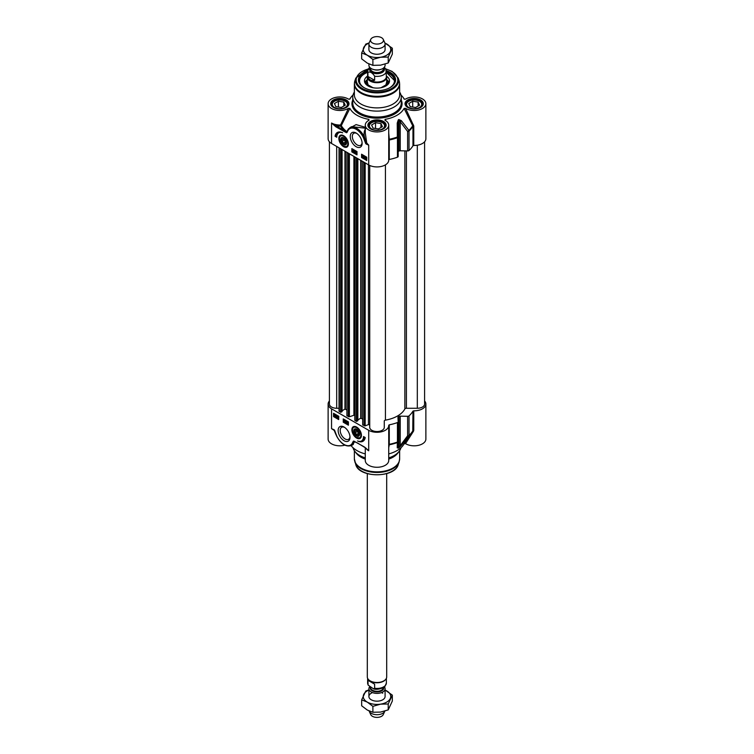 <?xml version="1.0" encoding="UTF-8"?>
<svg xmlns="http://www.w3.org/2000/svg" width="754" height="754" viewBox="0 0 754 754"><rect width="100%" height="100%" fill="white"/><g stroke="black" fill="none" stroke-linecap="round" stroke-linejoin="round"><path stroke-width="1.13" d="M368.913 49.557A8.087 4.665 0 0 0 371.279 52.884A8.087 4.665 0 0 0 380.12 53.892A8.087 4.665 0 0 0 385.087 49.557M369.055 43.11A13.742 7.936 0 0 0 363.72 47.53A13.742 7.936 0 0 0 367.283 55.193A13.742 7.936 0 0 0 380.553 57.247A13.742 7.936 0 0 0 390.28 51.64A13.742 7.936 0 0 0 386.717 43.968A13.742 7.936 0 0 0 384.945 43.11M361.675 52.959L361.675 58.869L367.283 63.11L372.891 65.353L380.553 65.164L388.225 62.978L392.325 54.128L392.325 48.209L388.225 57.059L380.553 57.247L372.891 59.434L367.283 55.193L361.675 52.959L365.775 44.109L369.121 42.921M384.926 43.044L392.325 48.209M388.225 62.978L388.225 57.059M372.891 65.353L372.891 59.434M424.587 141.79L424.587 404.069A7.276 4.204 180 0 1 417.311 408.263L406.406 408.263A1.621 0.933 0 0 0 404.86 408.932A29.104 16.805 180 0 1 385.426 420.148A1.621 0.933 0 0 0 384.276 421.043L384.276 427.339A7.276 4.204 180 0 1 377 431.533A7.276 4.204 180 0 1 369.724 427.339L369.724 165.456M369.724 424.954L368.452 424.568L365.172 425.897L362.797 424.813M362.693 419.083L360.732 418.206L357.858 419.874M357.764 420.581L356.388 421.373L354.814 420.27L354.814 156.917M354.814 414.964L349.385 416.792L347.01 415.699M346.915 409.969L344.955 409.102L342.08 410.76M341.986 411.477L340.61 412.268L339.036 411.166L339.036 147.803M339.036 408.263L336.689 408.263A7.276 4.204 180 0 1 329.413 404.069L329.413 141.79M368.913 63.967L368.913 65.287A8.087 4.665 0 0 0 371.279 68.586A8.087 4.665 0 0 0 380.091 69.594A8.087 4.665 0 0 0 385.087 65.287L385.087 64.099M386.076 69.613L384.342 67.238M374.644 80.301C371.194 81.102 368.951 79.811 367.924 76.427L367.924 72.327C370.167 71.441 372.401 72.742 374.644 76.211L374.644 80.301L367.924 76.427M369.554 67.106L367.622 70.97L367.622 76.644A9.378 5.41 0 0 0 370.365 80.48A9.378 5.41 0 0 0 380.591 81.649A9.378 5.41 0 0 0 386.378 76.644L385.888 68.925M367.622 75.673A9.698 5.598 0 0 0 367.302 77.106A9.698 5.598 0 0 0 370.139 81.064A9.698 5.598 0 0 0 380.713 82.28A9.698 5.598 0 0 0 386.698 77.106A9.698 5.598 0 0 0 386.378 75.673M370.751 39.378L369.187 42.771A8.087 4.665 0 0 0 368.913 43.968A8.087 4.665 0 0 0 371.279 47.266A8.087 4.665 0 0 0 380.091 48.284A8.087 4.665 0 0 0 385.087 43.968A8.087 4.665 0 0 0 384.813 42.771L383.249 39.378A6.466 3.732 0 0 0 381.571 37.7A6.466 3.732 0 0 0 375.322 36.739A6.466 3.732 0 0 0 370.751 39.378A6.466 3.732 0 0 0 372.429 42.978A6.466 3.732 0 0 0 380.233 43.572A6.466 3.732 0 0 0 383.249 39.378M413.757 145.465A11.725 6.767 0 0 0 425.878 138.698L425.878 103.713A11.725 6.767 180 0 1 418.423 110.018A11.725 6.767 180 0 1 405.539 108.303L404.106 108.397L412.966 126.295L412.966 145.776L413.757 145.465L413.757 125.984L405.539 108.303M404.172 99.113L405.539 99.123A11.725 6.767 180 0 1 418.423 97.407A11.725 6.767 180 0 1 425.878 103.713M413.494 125.06L412.768 125.692A37.813 21.828 180 0 1 408.875 130.357A1.621 0.773 143.8 0 1 407.612 131.45L407.612 150.932A1.621 0.933 0 0 0 409.026 150.498A38.002 21.941 0 0 0 412.966 145.776M407.612 150.932L400.233 150.781L400.233 121.724L407.612 131.45A1.621 0.933 0 0 0 409.026 131.026A38.002 21.941 0 0 0 412.966 126.295L413.757 125.984M388.725 159.839L389.262 159.462A38.002 21.941 0 0 0 397.443 157.19A1.621 0.933 0 0 0 398.197 156.398A1.621 0.933 0 0 0 398.187 156.37L398.187 136.955A1.621 0.933 0 0 0 398.187 136.898L398.423 120.546A30.726 17.738 0 0 0 399.017 120.197L400.233 121.724A1.621 0.754 141.6 0 0 401.392 120.715L398.885 119.518A30.537 17.634 180 0 1 398.291 119.858L397.235 123.119L397.349 137.011A37.813 21.828 180 0 1 389.281 139.254L388.725 132.779M398.885 119.518A1.621 0.943 -120.7 0 1 399.017 120.197L399.017 151.064A1.621 0.933 180 0 1 400.233 150.781M399.017 151.064A30.726 17.738 180 0 1 398.423 151.413L398.423 125.984M389.262 159.462L389.262 139.98A38.002 21.941 0 0 0 397.443 137.709A1.621 0.933 0 0 0 398.197 136.926A1.621 1.621 0 0 0 398.197 136.898L397.933 122.883L397.235 123.119M348.461 108.303L340.554 124.994L340.601 126.116A0.811 0.622 149.2 0 0 341.279 125.626L349.894 108.397L348.461 108.303A11.725 6.767 180 0 1 335.577 110.018A11.725 6.767 180 0 1 328.122 103.713L328.122 138.698A11.725 6.767 0 0 0 331.553 143.486L368.706 164.938A11.725 6.767 0 0 0 381.486 166.408A11.725 6.767 0 0 0 388.725 160.15A11.725 6.767 0 0 0 388.715 159.923M385.614 120.574L385.124 119.358L384.945 120.188A11.725 6.767 180 0 1 388.725 125.164A11.725 6.767 180 0 1 377 131.931A11.725 6.767 180 0 1 365.275 125.164A11.725 6.767 180 0 1 369.055 120.188L368.876 119.358L368.386 120.574M368.706 164.938L368.706 145.136L366.727 142.996L365.275 132.893L365.275 125.164M348.329 129.028L347.434 130.64A0.811 0.603 21.5 0 0 347.434 130.64A0.811 0.603 21.5 0 1 347.651 130.395L346.463 131.884L331.553 123.025L335.907 126.851L346.246 132.61A1.348 0.782 -120 0 0 346.972 132.497L347.613 131.262A12.931 7.465 60 0 1 354.832 128.651A12.931 7.465 60 0 1 363.447 137.652L365.436 142.902A1.169 0.679 -120 0 0 366.369 144.108L368.706 145.136L366.472 143.505A0.811 0.518 141.3 0 0 366.727 142.996L366.01 142.892L364.474 137.181L363.447 137.652M356.19 146.728A8.379 4.835 -120 0 0 362.118 143.307A8.379 4.835 -120 0 0 356.19 133.043A8.379 4.835 -120 0 0 350.261 136.465A8.379 4.835 -120 0 0 356.19 146.728M335.04 136.257A11.64 6.72 60 0 1 337.33 132.497A11.64 6.72 60 0 1 342.674 132.817A9.698 5.598 -120 0 0 338.763 132.808A9.698 5.598 -120 0 0 336.755 137.247L335.04 136.257L336.774 136.597M343.617 146.719A6.748 3.893 -120 0 0 348.075 145.748A6.748 3.893 -120 0 0 346.991 139.254A6.748 3.893 -120 0 0 341.911 135.079A6.748 3.893 -120 0 0 338.923 139.499A6.748 3.893 -120 0 0 343.617 146.719M361.562 154.212L366.708 157.181L366.708 160.479L361.562 157.511L361.562 154.212M351.845 148.604L356.991 151.573L356.991 154.872L351.845 151.903L351.845 148.604M339.47 137.379A6.466 3.732 60 0 1 340.723 135.409A6.466 3.732 60 0 1 342.118 135.107M348.15 145.541A6.466 3.732 60 0 1 347.189 146.606C342.476 146.832 339.856 143.816 339.338 137.558L340.723 135.409M346.472 143.524A4.119 2.385 -120 0 0 346.529 142.892A4.119 2.385 -120 0 0 343.617 137.841A4.119 2.385 -120 0 0 340.704 139.302A4.119 2.385 -120 0 0 343.23 144.325A4.119 2.385 -120 0 0 346.472 143.524M343.739 144.052A3.761 2.168 -120 0 0 343.871 144.127A3.761 2.168 -120 0 0 346.482 143.166A3.761 2.168 -120 0 0 346.529 142.732M343.749 137.916A3.761 2.168 -120 0 0 341.213 139.518A3.761 2.168 -120 0 0 341.213 139.678M343.871 144.127L343.617 143.976A3.393 1.96 60 0 1 341.213 139.82A3.393 1.96 60 0 1 343.617 138.434A3.393 1.96 60 0 1 346.011 142.591A3.393 1.96 60 0 1 343.617 143.976L343.871 144.127M345.04 142.987L343.617 143.109L342.184 141.337L342.184 139.424L343.617 139.302L345.04 141.083L345.04 142.987M422.07 105.73A8.087 4.665 0 0 0 422.24 104.768A8.087 4.665 0 0 0 419.874 101.47A8.087 4.665 0 0 0 419.695 101.366M408.621 101.366A8.087 4.665 0 0 0 408.442 101.47A8.087 4.665 0 0 0 406.076 104.768A8.087 4.665 0 0 0 406.246 105.73M419.874 101.47L419.535 101.272A7.597 4.392 180 0 1 419.535 107.473A7.597 4.392 180 0 1 408.781 107.473A7.597 4.392 180 0 1 408.781 101.272A7.597 4.392 180 0 1 419.535 101.272M384.917 127.181A8.087 4.665 0 0 0 385.087 126.22A8.087 4.665 0 0 0 382.721 122.921A8.087 4.665 0 0 0 382.542 122.817M371.458 122.817A8.087 4.665 0 0 0 371.279 122.921A8.087 4.665 0 0 0 368.913 126.22A8.087 4.665 0 0 0 369.083 127.181M382.721 122.921L382.372 122.723A7.597 4.392 180 0 1 382.372 128.925A7.597 4.392 180 0 1 371.628 128.925A7.597 4.392 180 0 1 371.628 122.723A7.597 4.392 180 0 1 382.372 122.723M347.754 105.73A8.087 4.665 0 0 0 347.924 104.768A8.087 4.665 0 0 0 345.558 101.47A8.087 4.665 0 0 0 345.379 101.366M334.305 101.366A8.087 4.665 0 0 0 334.126 101.47A8.087 4.665 0 0 0 331.76 104.768A8.087 4.665 0 0 0 331.93 105.73M345.558 101.47L345.219 101.272A7.597 4.392 180 0 1 345.219 107.473A7.597 4.392 180 0 1 334.465 107.473A7.597 4.392 180 0 1 334.465 101.272A7.597 4.392 180 0 1 345.219 101.272M364.54 73.807A17.785 10.273 0 0 0 364.427 73.873A17.785 10.273 0 0 0 359.215 80.876M386.378 72.29L394.785 80.867A17.785 10.273 0 0 0 389.573 73.873A17.785 10.273 0 0 0 389.46 73.807M367.424 76.201A12.535 7.238 0 0 0 364.474 81.017A12.535 7.238 0 0 0 372.325 87.587A12.535 7.238 0 0 0 385.859 85.984A12.535 7.238 0 0 0 389.526 81.017A12.535 7.238 0 0 0 386.576 76.201M367.302 79.641A10.829 6.258 0 0 0 366.51 80.867A10.829 6.258 0 0 0 367.999 85.909M386.001 85.909A10.829 6.258 0 0 0 387.49 80.867A10.829 6.258 0 0 0 386.698 79.641M386.378 71.884A17.785 10.273 180 0 1 389.573 73.345A17.785 10.273 180 0 1 394.785 80.612A17.785 10.273 180 0 1 389.856 87.7M364.144 87.7A17.785 10.273 180 0 1 359.215 80.612A17.785 10.273 180 0 1 367.622 71.884M354.361 83.986L354.361 94.825A22.639 13.072 0 0 0 360.996 104.061A22.639 13.072 0 0 0 385.662 106.898A22.639 13.072 0 0 0 399.639 94.825L399.639 83.986A22.639 13.072 0 0 1 385.662 96.069A22.639 13.072 0 0 1 360.996 93.232A22.639 13.072 0 0 1 354.361 83.986L354.88 80.838A22.526 13.007 0 0 0 361.072 92.506A22.526 13.007 0 0 0 387.565 94.797A22.526 13.007 0 0 0 399.12 80.838L399.639 83.986M354.361 92.082A24.251 14.006 0 0 0 352.749 97.106A24.251 14.006 0 0 0 359.846 107.011A24.251 14.006 0 0 0 386.284 110.046A24.251 14.006 0 0 0 401.251 97.106A24.251 14.006 0 0 0 399.639 92.082M404.135 99.066L404.106 99.019A28.294 16.334 0 0 0 403.305 97.681A28.294 16.334 0 0 0 400.987 95.051M362.09 142.666A6.927 3.996 60 0 1 360.685 145.286A6.927 3.996 60 0 1 357.217 144.947A6.927 3.996 60 0 1 352.693 138.84A6.927 3.996 60 0 1 353.758 133.298A6.927 3.996 60 0 1 356.727 133.383M367.632 70.678A18.596 10.735 0 0 0 363.852 87.539A18.596 10.735 0 0 0 390.148 87.539A18.596 10.735 0 0 0 386.368 70.678M353.013 95.051A28.294 16.334 0 0 0 350.695 97.681A28.294 16.334 0 0 0 349.894 99.019L349.828 99.113M384.945 120.188L385.124 119.358A28.294 16.334 0 0 0 404.106 108.397M409.026 150.498L409.026 131.026A1.621 1.112 -132.1 0 0 408.875 130.357L401.392 120.715M388.725 140.357L389.281 139.254L388.725 139.339M398.197 136.898L397.349 137.011A1.621 0.707 69.8 0 1 397.443 137.709L397.443 157.19M328.122 103.713A11.725 6.767 180 0 1 335.577 97.407A11.725 6.767 180 0 1 348.461 99.123L349.865 99.066M346.246 132.61A0.811 0.509 114.9 0 1 346.463 131.884A0.811 0.528 -52.1 0 0 346.68 131.545A37.775 21.809 180 0 1 341.279 125.626L340.554 124.994A11.725 6.767 180 0 1 331.553 123.025L331.553 143.486M365.275 127.294L356.114 124.608L348.499 128.821M349.894 108.397A28.294 16.334 0 0 0 368.876 119.358L369.055 120.188M366.369 144.108A0.811 0.537 111.3 0 1 366.472 143.505L365.436 142.902M365.699 128.5C364.097 130.753 363.682 133.647 364.474 137.181A13.742 7.936 -120 0 0 349.894 127.652L351.628 126.653L365.275 128.189M343.117 131.017L343.692 130.027A38.492 22.224 -0 0 1 340.601 126.116A12.535 7.238 0 0 1 336.482 125.861L335.907 126.851M346.821 131.827A0.811 0.641 37 0 0 346.972 132.497M349.894 127.652L347.434 130.63A0.811 0.603 21.5 0 0 347.613 131.262M337.622 132.346A11.64 6.72 -120 0 0 335.615 135.927M338.763 132.808L339.338 132.478A9.698 5.598 60 0 1 340.554 132.063M366.001 157.002L365.511 158.01M361.562 157.511L362.137 157.181L366.708 159.82M362.137 154.542L362.137 157.181M353.683 151.215L353.965 151.695M351.845 151.903L352.42 151.573L356.991 154.212M352.42 148.934L352.42 151.573M353.965 150.065L353.626 151.073L353.268 150.461L353.965 150.875M353.051 150.338L353.965 149.867L353.4 150.14L353.965 149.867L354.531 150.8L353.626 152.091L353.051 150.338L353.617 150.065L354.182 150.998L353.626 152.091M354.776 150.734L355.285 150.63L354.446 152.591M355.388 151.12L355.945 151.045L356.359 152.544L355.388 153.109L355.388 151.12L356.02 152.742L355.52 153.185L356.359 152.779M366.152 157.822L365.992 158.604L366.585 158.142M362.184 155.004L363.664 155.465L362.721 157.303L362.184 156.446L363.023 155.729L362.184 155.004L363.315 155.663L362.401 156.578L362.731 157.105L363.617 156.86L362.721 157.303M362.749 156.38L363.221 155.946M362.533 156.248L363.032 155.72L362.533 156.248M364.418 156.069L364.088 158.095L363.494 156.351L364.078 156.069L364.625 156.936L363.72 156.474L364.182 157.313M364.144 157.218L364.427 157.69M364.945 157.68L364.427 157.897L364.945 157.68M363.494 156.351L364.418 155.871L363.843 156.153L364.418 155.871L364.625 156.936M364.832 157.529L365.652 156.973L366.491 157.529L365.652 159.028L364.832 157.529L365.992 156.775L365.181 157.332L365.992 156.775L366.519 157.284M366.491 157.529L366.821 158.274L365.992 158.83L366.821 158.274M353.899 151.752L353.343 151.413L353.899 151.724M366.708 158.34L365.652 159.028M365.172 158.208L365.652 157.2L366.039 157.586L365.172 158.208M365.266 158.406L366.133 157.784L365.652 158.802L365.605 158.208M364.851 157.737L364.088 158.095M362.693 155.918L362.184 156.446M415.605 107.492L410.195 106.663L408.753 103.534L412.711 101.253L418.121 102.082L419.573 105.211L415.605 107.492M412.711 101.253L412.711 107.049M418.121 102.082L418.121 106.05M378.451 128.953L373.041 128.114L371.59 124.985L375.549 122.704L380.959 123.543L382.41 126.663L378.451 128.953M375.549 122.704L375.549 128.5M380.959 123.543L380.959 127.501M341.289 107.492L335.879 106.663L334.427 103.534L338.395 101.253L343.805 102.082L345.247 105.211L341.289 107.492M338.395 101.253L338.395 107.049M343.805 102.082L343.805 106.05M342.184 141.337L344.276 140.121M343.617 143.109L345.04 142.289M388.725 447.791L389.281 444.803A37.813 21.828 -0 0 0 397.349 442.56L397.235 447.819L398.291 448.178A30.537 17.634 -0 0 0 398.885 447.838L401.392 445.416A1.621 0.801 39.4 0 1 400.233 445.209L400.233 416.151L407.612 416.302L407.612 435.784L399.017 447.301A30.726 17.738 180 0 1 398.423 447.65L398.423 416.783A1.621 0.933 -0 0 0 397.933 417.452A1.621 0.933 -0 0 0 397.933 417.48L398.187 421.74A1.621 0.933 180 0 1 398.197 421.769A1.621 0.933 180 0 1 397.443 422.56A38.002 21.941 180 0 1 389.262 424.832L388.715 425.284A11.725 6.767 180 0 1 388.725 425.52A11.725 6.767 180 0 1 381.486 431.769A11.725 6.767 180 0 1 368.706 430.308L331.553 408.847A11.725 6.767 180 0 1 328.122 404.069A11.725 6.767 180 0 1 329.413 400.968M328.122 404.069L328.122 439.054A11.725 6.767 -0 0 0 344.861 445.171M331.553 408.847L331.553 428.658L334.201 430.411L335.926 434.606M365.077 447.405L368.706 450.769L364.361 446.933L354.012 441.184A1.348 0.782 -120 0 0 353.287 441.288L352.646 442.523A12.931 7.465 60 0 1 345.436 445.133A12.931 7.465 60 0 1 336.812 436.142L334.823 430.892A1.169 0.679 -120 0 0 333.899 429.676L331.553 428.658L334.54 430.534M344.069 427.056A8.379 4.835 -120 0 0 338.15 430.477A8.379 4.835 -120 0 0 344.069 440.741A8.379 4.835 -120 0 0 349.997 437.32A8.379 4.835 -120 0 0 344.069 427.056L344.069 427.056M365.228 437.537A11.64 6.72 60 0 1 362.938 441.288A11.64 6.72 60 0 1 357.584 440.967A9.698 5.598 -120 0 0 361.496 440.986A9.698 5.598 -120 0 0 363.513 436.538L365.228 437.537M356.651 427.075A6.748 3.893 -120 0 0 354.946 426.453A6.748 3.893 -120 0 0 353.277 434.53A6.748 3.893 -120 0 0 361.109 437.122A6.748 3.893 -120 0 0 356.651 427.075M338.697 419.573L333.551 416.604L333.551 413.305L338.697 416.274L338.697 419.573M348.414 425.19L343.268 422.221L343.268 418.913L348.414 421.891L348.414 425.19M361.185 436.924A6.466 3.732 60 0 1 360.224 437.989A6.466 3.732 60 0 1 356.821 437.556M352.42 429.95A6.466 3.732 60 0 1 353.758 426.783A6.466 3.732 60 0 1 355.153 426.491M353.786 430.27A4.119 2.385 -120 0 0 356.359 435.765A4.119 2.385 -120 0 0 359.564 434.266A4.119 2.385 -120 0 0 356.651 429.214A4.119 2.385 -120 0 0 353.786 430.27M356.783 429.29A3.761 2.168 -120 0 0 354.295 430.327A3.761 2.168 -120 0 0 354.248 430.902A3.761 2.168 -120 0 0 354.248 431.052M356.774 435.426A3.761 2.168 -120 0 0 356.906 435.501A3.761 2.168 -120 0 0 359.564 434.115M356.651 429.808A3.393 1.96 60 0 1 359.045 433.965A3.393 1.96 60 0 1 356.651 435.35A3.393 1.96 60 0 1 354.248 431.194A3.393 1.96 60 0 1 356.651 429.808M355.219 430.807L356.651 430.675L358.075 432.457L358.075 434.361L356.651 434.483L355.219 432.711L355.219 430.807M398.423 416.783A30.726 17.738 -0 0 0 399.017 416.434L399.017 447.301A1.621 0.943 -120.7 0 1 398.885 447.838M400.233 416.151A1.621 0.933 -0 0 0 399.017 416.434M424.587 400.968A11.725 6.767 180 0 1 425.878 404.069A11.725 6.767 180 0 1 413.757 410.826L412.966 411.147A38.002 21.941 180 0 1 409.026 415.869A1.621 0.933 180 0 1 407.612 416.302M400.987 447.716A24.251 14.006 180 0 1 399.139 451.373L397.669 453.277A22.639 13.072 180 0 1 388.725 459.12M365.275 459.12A22.639 13.072 180 0 1 360.996 457.178A22.639 13.072 180 0 1 356.331 453.277L354.861 451.373A24.251 14.006 180 0 1 353.013 447.716M365.275 457.914A24.251 14.006 180 0 1 359.846 455.557A24.251 14.006 180 0 1 354.861 451.373M399.139 451.373A24.251 14.006 180 0 1 388.725 457.914M349.969 436.689A6.927 3.996 60 0 1 348.565 439.309A6.927 3.996 60 0 1 345.096 438.96A6.927 3.996 60 0 1 340.572 432.862A6.927 3.996 60 0 1 341.637 427.311A6.927 3.996 60 0 1 344.606 427.395M401.392 445.416L408.875 435.906A37.813 21.828 -0 0 0 412.146 432.212L403.305 445.077A28.294 16.334 180 0 1 388.725 453.917M397.235 447.819A1.621 1.508 3 0 0 397.933 446.651L397.933 446.651A1.621 1.508 3 0 0 397.933 446.538L398.187 421.806M397.443 422.56L397.443 442.033A1.621 0.707 69.8 0 1 397.349 442.56A1.621 1.48 2.6 0 0 398.197 441.269M398.291 448.178A1.621 0.924 60.7 0 0 398.423 447.65L397.933 446.538M412.966 411.147L412.768 431.241A37.813 21.828 -0 0 1 412.146 432.212L412.806 431.184M404.106 443.738L405.539 443.635L413.494 431.222L413.757 430.308L412.966 430.628A38.002 21.941 180 0 1 409.026 435.35A1.621 0.933 180 0 1 407.612 435.784A1.621 0.82 37 0 0 408.875 435.906A1.621 1.112 -132.1 0 0 409.026 435.35L409.026 415.869M388.725 445.331A0.811 0.726 -176.5 0 1 389.281 444.803L389.262 424.832M413.494 431.222L412.787 431.213M365.275 447.801L365.275 460.506A11.725 6.767 -0 0 0 377 467.273A11.725 6.767 -0 0 0 388.725 460.506L388.725 425.52M352.768 444.756L354.474 441.731A37.775 21.809 -0 0 0 355.125 442.004M365.275 453.917A28.294 16.334 180 0 1 351.138 445.671M405.539 443.635A11.725 6.767 -0 0 0 418.423 445.36A11.725 6.767 -0 0 0 425.878 439.054L425.878 404.069M333.899 429.676A0.811 0.537 -68.7 0 0 334.135 430.082L334.823 430.892M334.625 430.77L336.02 434.436M352.646 442.523A0.811 0.603 -158.5 0 0 353.758 442.739L353.23 444.483L351.515 445.473A13.742 7.936 -120 0 0 353.758 442.739L353.956 441.665A0.811 0.707 160.2 0 1 354.474 441.731L354.446 441.674M353.287 441.288A0.811 0.641 -143 0 0 353.956 441.665L354.239 441.59A0.811 0.509 -65.1 0 1 354.012 441.184M366.793 449.101L364.361 446.933M364.597 447.329L357.142 442.768M357.716 443.098L354.239 441.59A0.811 0.509 -65.1 0 0 354.314 441.608M351.515 445.473C346.048 447.254 341.091 444.144 336.652 436.161L336.812 436.142M360.289 441.401A11.64 6.72 -120 0 0 363.211 441.109M364.059 436.858A9.698 5.598 60 0 1 362.071 440.656L361.496 440.986M335.568 415.35L335.407 416.123L335.992 415.671M334.126 413.635L334.126 416.274L338.697 418.913M333.551 416.604L334.126 416.274M347.16 421.58L347.443 422.061M343.843 419.243L343.843 421.891L348.414 424.53M343.268 422.221L343.843 421.891M347.434 422.249L347.792 422.862M347.443 421.232L346.944 421.458L347.443 421.232L348.009 422.985L347.104 423.456L346.604 421.656L347.594 422.24L347.104 423.456M346.755 420.93L345.945 422.787M345.464 420.185L344.701 420.543L345.332 420.412L345.332 422.4L344.701 420.543L345.539 420.138M345.681 420.308L345.332 422.4M335.417 414.53L334.927 415.548M337.424 417.707L338.32 416.943L337.443 416.472L337.999 416.217L338.537 417.075L337.698 417.801L338.537 418.517L337.406 417.867L338.659 416.745M338.339 416.019L337.783 416.274L338.339 416.019L338.876 416.877L338.367 417.414L338.876 416.877M338.697 416.981L338.028 417.612L338.697 417.98M336.096 416.585L337 417.047L336.124 415.642L336.633 415.435L337.226 417.169L336.642 417.462L336.096 416.585L337.34 416.849M336.538 416.208L337.264 415.906M336.981 415.237L336.463 415.445L336.981 415.237L337.566 416.971L336.642 417.462M335.907 415.058L336.227 415.793L335.068 416.547L334.229 416.001L334.248 415.049L335.068 414.502L335.907 415.058L335.068 416.547M335.407 414.304L334.587 414.851L335.407 414.304L335.935 414.823M346.604 421.656L347.358 421.279M347.085 421.627L347.104 422.259L347.104 421.637M334.248 415.049L335.341 414.342M335.549 415.313L335.068 416.321L334.682 415.935L335.549 415.313M335.455 415.124L334.587 415.746L335.068 414.728L335.455 415.124M336.124 415.642L336.934 415.256M337.443 416.472L338.301 416.048M337.839 417.386L338.32 416.943M356.651 434.483L358.075 433.663M355.219 432.711L357.311 431.505M382.721 693.199A8.087 4.665 -0 0 0 381.467 692.606M372.533 692.606A8.087 4.665 -0 0 0 373.192 700.617A8.087 4.665 -0 0 0 385.087 696.47M368.913 690.08A13.742 7.936 -0 0 0 363.72 694.443A13.742 7.936 -0 0 0 367.283 702.106A13.742 7.936 -0 0 0 380.553 704.161A13.742 7.936 -0 0 0 390.28 698.553A13.742 7.936 -0 0 0 386.717 690.89A13.742 7.936 -0 0 0 385.087 690.08M385.087 690.033L392.325 695.131L388.225 703.982L380.553 704.161L372.891 706.347L367.283 702.106L361.675 699.872L365.775 691.022L368.913 689.901M361.675 699.872L361.675 705.791L367.283 710.032L372.891 712.266L380.553 712.087L388.225 709.891L392.325 701.041L392.325 695.131M388.225 703.982L388.225 709.891M372.891 706.347L372.891 712.266M384.446 686.894A8.087 4.665 180 0 1 385.087 688.713A8.087 4.665 180 0 1 380.091 693.03A8.087 4.665 180 0 1 371.279 692.012A8.087 4.665 180 0 1 368.913 688.713A8.087 4.665 180 0 1 369.658 686.762M367.924 680.296L374.644 684.18L374.644 688.27L373.418 688.817L368.112 685.075L367.924 680.296L374.644 684.18M385.699 679.373A9.378 5.41 180 0 1 385.558 679.561A9.378 5.41 180 0 1 370.365 681.182A9.378 5.41 180 0 1 368.442 679.561A9.378 5.41 180 0 1 368.301 679.373M386.698 473.625L386.698 676.894A9.698 5.598 180 0 1 385.859 679.184A9.698 5.598 180 0 1 370.139 680.853A9.698 5.598 180 0 1 368.141 679.184A9.698 5.598 180 0 1 367.302 676.894L367.302 473.625M384.879 711.079A8.087 4.665 180 0 1 384.813 711.229A8.087 4.665 180 0 1 379.102 714.538A8.087 4.665 180 0 1 371.279 713.331A8.087 4.665 180 0 1 369.187 711.229A8.087 4.665 180 0 1 369.074 710.956M384.813 711.229L383.249 714.622A6.466 3.732 180 0 1 378.678 717.261A6.466 3.732 180 0 1 372.429 716.3A6.466 3.732 180 0 1 370.751 714.622L369.187 711.229M417.311 408.263L417.311 145.22M406.406 408.263L406.406 150.904M404.86 408.932L404.86 150.875M385.426 420.148L385.426 164.853M368.452 424.568L368.452 164.787M365.172 425.897L365.172 162.892M364.135 425.85L364.135 162.289M362.797 425.077L362.797 161.516M361.194 418.206L361.194 160.593M360.732 418.206L360.732 160.329M357.764 420.845L357.764 158.613M356.849 421.373L356.849 158.086M356.388 421.373L356.388 157.822M355.049 420.6L355.049 157.049M353.899 414.973L353.899 156.38M349.385 416.792L349.385 153.778M348.357 416.736L348.357 153.185M347.01 415.963L347.01 152.412M345.417 409.102L345.417 151.488M344.955 409.102L344.955 151.224M341.986 411.741L341.986 149.509M341.072 412.268L341.072 148.981M340.61 412.268L340.61 148.717M339.272 411.496L339.272 147.944M336.689 408.263L336.689 146.455M373.682 69.538A6.39 3.685 0 0 0 380.318 69.538M383.39 68.143L383.39 68.859A6.39 3.685 180 0 1 379.441 72.261A6.39 3.685 180 0 1 372.485 71.46A6.39 3.685 180 0 1 370.61 68.859L370.61 68.143M370.402 67.983A7.031 4.062 0 0 0 372.024 72.261A7.031 4.062 0 0 0 380.789 72.808A7.031 4.062 0 0 0 383.598 67.983M383.871 67.747A7.436 4.298 180 0 1 381.128 72.959A7.436 4.298 180 0 1 371.741 72.422A7.436 4.298 180 0 1 370.129 67.747M374.644 76.211A9.378 5.41 0 0 0 386.378 70.97M367.622 70.97A9.378 5.41 0 0 0 367.924 72.327M347.764 144.561A5.985 3.45 -120 0 0 344.446 136.898A5.985 3.45 -120 0 0 339.47 137.85A5.985 3.45 -120 0 0 342.778 145.513A5.985 3.45 -120 0 0 347.764 144.561M345.728 100.97A8.332 4.807 180 0 1 348.169 104.372L346.52 106.993C342.514 109.283 338.273 109.415 333.786 107.398C331.845 105.796 331.091 104.787 331.515 104.372A8.332 4.807 180 0 1 336.652 99.933A8.332 4.807 180 0 1 345.728 100.97M382.891 122.421A8.332 4.807 180 0 1 385.332 125.824L383.682 128.444C379.677 130.734 375.426 130.866 370.94 128.859C369.008 127.247 368.244 126.238 368.668 125.824A8.332 4.807 180 0 1 373.814 121.385A8.332 4.807 180 0 1 382.891 122.421M420.044 100.97A8.332 4.807 180 0 1 422.485 104.372L420.845 106.993C416.839 109.283 412.589 109.415 408.103 107.398C406.161 105.796 405.407 104.787 405.831 104.372A8.332 4.807 180 0 1 410.968 99.933A8.332 4.807 180 0 1 420.044 100.97M367.302 80.631A10.188 5.881 0 0 0 371.477 87.37M382.523 87.37A10.188 5.881 0 0 0 386.698 80.631M389.733 87.766A17.465 10.085 0 0 0 386.378 72.365M367.622 72.365A17.465 10.085 0 0 0 364.653 73.741A17.465 10.085 0 0 0 364.267 87.766M367.17 79.792A12.413 7.163 0 0 0 364.861 82.667M389.139 82.667A12.413 7.163 0 0 0 386.83 79.792M388.574 83.637A11.63 6.711 0 0 0 388.263 82.601L387.49 80.867M366.51 80.867L365.737 82.601A11.63 6.711 0 0 0 365.426 83.637M368.027 69.114A20.801 12.007 0 0 0 362.288 88.444A20.801 12.007 0 0 0 391.712 88.444A20.801 12.007 0 0 0 391.712 71.451A20.801 12.007 0 0 0 385.973 69.114M368.122 68.906L355.803 78.077A21.583 12.46 0 0 0 361.741 89.245A21.583 12.46 0 0 0 387.122 91.441A21.583 12.46 0 0 0 398.197 78.077L392.118 71.413L385.878 68.906M398.291 119.858A1.621 0.924 60.7 0 1 398.423 120.546M333.381 107.445A9.133 5.278 0 0 0 348.668 105.079A9.133 5.278 0 0 0 337.481 98.614A9.133 5.278 0 0 0 333.381 107.445M370.544 128.896A9.133 5.278 0 0 0 385.822 126.531A9.133 5.278 0 0 0 374.634 120.075A9.133 5.278 0 0 0 370.544 128.896M407.697 107.445A9.133 5.278 0 0 0 422.985 105.079A9.133 5.278 0 0 0 411.797 98.614A9.133 5.278 0 0 0 407.697 107.445M401.251 97.106L401.251 103.053A24.251 14.006 180 0 1 386.284 115.984A24.251 14.006 180 0 1 359.846 112.949A24.251 14.006 180 0 1 352.749 103.053L352.749 97.106M352.749 100.065A25.061 14.467 -0 0 0 359.281 113.939A25.061 14.467 -0 0 0 389.45 116.267A25.061 14.467 -0 0 0 401.251 100.065M368.706 430.308L368.706 450.769A11.725 6.767 -0 0 1 366.095 448.47M352.504 429.224A5.985 3.45 -120 0 0 355.813 436.886A5.985 3.45 -120 0 0 360.798 435.944A5.985 3.45 -120 0 0 357.481 428.272A5.985 3.45 -120 0 0 352.504 429.224M355.803 464.69C359.158 478.121 394.842 478.121 398.197 464.69A21.583 12.46 180 0 1 383.324 474.238A21.583 12.46 180 0 1 361.741 471.137A21.583 12.46 180 0 1 355.803 464.69L354.361 458.771A22.639 13.072 180 0 0 360.996 468.017A22.639 13.072 180 0 0 385.662 470.845A22.639 13.072 180 0 0 399.639 458.771L399.12 461.919A22.526 13.007 180 0 1 383.598 471.891A22.526 13.007 180 0 1 361.072 468.649A22.526 13.007 180 0 1 354.88 461.919M397.933 446.651L398.187 441.316A1.621 1.621 0 0 0 398.197 441.25A1.621 0.933 180 0 1 398.197 441.25A1.621 0.933 180 0 1 397.443 442.033A38.002 21.941 180 0 1 389.262 444.313L388.725 444.69M413.757 430.308L413.757 410.826M383.39 687.657A6.39 3.685 180 0 1 379.413 691.022A6.39 3.685 180 0 1 372.485 690.221A6.39 3.685 180 0 1 370.61 687.61L370.61 687.422M370.421 687.299A6.711 3.874 -0 0 0 372.259 690.805A6.711 3.874 -0 0 0 380.016 691.531A6.711 3.874 -0 0 0 383.635 687.497M367.924 684.387A9.378 5.41 180 0 1 367.622 683.03L367.622 678.327M386.378 678.327L386.378 683.03A9.378 5.41 180 0 1 374.644 688.27M362.693 424.945L362.693 161.469M357.858 420.713L357.858 158.67M346.915 415.831L346.915 152.355M342.08 411.609L342.08 149.556M386.698 83.138L386.698 77.106M367.302 83.138L367.302 77.106M385.087 49.613L385.087 43.968M368.913 49.613L368.913 43.968M398.197 156.398L398.197 136.926M388.725 160.15L388.725 125.164M422.24 105.409L422.24 104.768M406.076 105.409L406.076 104.768M385.087 126.861L385.087 126.22M368.913 126.861L368.913 126.22M347.924 105.409L347.924 104.768M331.76 105.409L331.76 104.768M367.387 82.12L368.103 84.948L372.994 87.728M381.006 87.728L385.916 84.929L386.613 82.12M367.622 72.29L364.493 73.722C361.053 75.758 359.3 78.228 359.215 81.14M355.803 78.077L354.88 80.838M398.197 78.077L399.12 80.838M403.305 97.681L404.37 99.236M350.695 97.681L349.63 99.236M360.224 437.989L356.303 437.405C355.285 437.622 349.988 430.666 353.758 426.783M398.197 464.69L399.12 461.919M354.361 450.675L354.361 458.771M399.639 450.675L399.639 458.771M398.197 441.25L398.197 421.769M336.652 436.161L334.192 430.11M386.378 683.03L384.983 686.376L382.928 687.912C378.668 689.41 375.492 689.712 373.418 688.817M368.112 685.075L367.622 683.03M368.913 688.713L368.913 696.526M385.087 688.713L385.087 696.526"/></g></svg>
